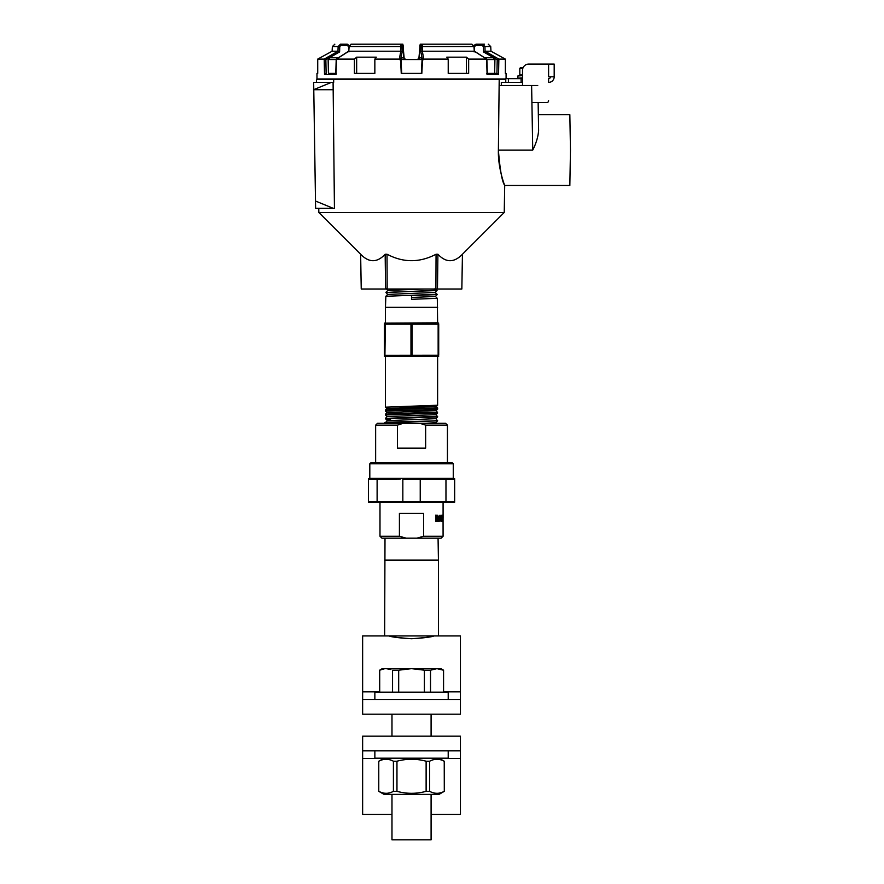 <?xml version="1.0" encoding="UTF-8"?>
<svg xmlns="http://www.w3.org/2000/svg" width="884" height="884" viewBox="0 0 884 884"><rect width="100%" height="100%" fill="white"/><g stroke="black" fill="none" stroke-linecap="round" stroke-linejoin="round"><path stroke-width="1.33" d="M362.639 714.173L460.442 714.173L460.442 699.498L362.639 699.498L362.639 714.173L362.639 691.841L379.501 691.841M389.291 635.928L362.639 635.928L362.639 691.841M385.004 538.179L384.639 635.928L460.442 635.928L460.442 699.498M411.535 638.745C423.955 637.983 431.326 637.044 433.668 635.961C433.503 636.668 426.121 637.596 411.535 638.745C399.126 637.983 391.745 637.044 389.402 635.961C389.568 636.668 396.949 637.596 411.535 638.745M362.639 736.173L362.639 750.847L362.639 736.173L460.442 736.173L460.442 814.418L431.094 814.418M391.977 814.418L362.639 814.418L362.639 750.847L460.442 750.847M448.21 699.498L448.21 692.161L374.86 692.161L374.86 699.498M448.21 750.847L448.21 758.185L374.86 758.185L374.86 750.847M391.977 794.373L391.977 839.8L431.094 839.8L431.094 794.373M431.094 736.173L431.094 714.173M391.977 736.173L391.977 714.173M384.54 668.746L379.7 670.194L382.197 668.647L440.873 668.647L443.569 670.194L443.569 692.161M398.684 692.161L398.684 670.194L411.535 668.647L424.386 670.194L430.519 670.194L436.95 668.647L443.37 670.194L443.37 692.161M421.127 669.531L424.386 670.194L424.386 692.161M430.519 670.194L430.519 692.161M386.131 668.647L390.916 669.519M389.314 669.044L387.722 668.746M398.684 670.194L392.551 670.194L392.551 692.161M379.7 670.194L379.7 692.161M411.546 668.647L408.353 668.746M417.9 669.033L414.729 668.746M436.95 668.647L435.359 668.746M443.569 670.194L441.735 669.519M440.133 669.044L438.541 668.746M384.032 758.185L378.772 761.223L378.772 791.335L384.032 794.373L439.039 794.373L444.298 791.335L444.232 761.223L442.442 760.395M389.789 792.793L387.977 793.18M385.999 793.313L384.275 793.18M382.452 792.782L380.706 792.186M440.608 792.793L438.796 793.18M436.818 793.313L435.105 793.18M433.271 792.782L432.033 792.384M396.96 791.335L393.413 791.335L393.413 761.223L396.96 761.223L396.96 791.335C406.673 793.965 416.397 793.965 426.121 791.335L426.121 761.223L429.657 761.223L429.657 791.335L426.121 791.335M439.039 758.185L444.232 761.223C439.381 758.594 434.519 758.594 429.657 761.223M378.838 791.335C383.7 793.965 388.562 793.965 393.413 791.335M378.838 761.223C383.7 758.594 388.562 758.594 393.413 761.223M429.657 791.335C434.519 793.965 439.381 793.965 444.232 791.335M396.96 761.223C406.673 758.594 416.397 758.594 426.121 761.223M440.608 759.765L438.818 759.378M436.818 759.245L435.072 759.378M433.271 759.765L431.525 760.362M389.789 759.765L387.999 759.378M385.999 759.245L384.253 759.378M382.452 759.765L381.214 760.163M438.431 635.928L438.431 560.136L384.639 560.136M453.26 463.757L452.288 462.785L370.783 462.785L369.81 463.757L453.26 463.757L453.26 478.31L454.652 478.686M369.81 463.757L369.81 478.31L453.26 478.31M377.114 501.559L377.114 479.349L368.418 479.349L368.418 501.559L402.839 501.559L402.839 479.349L454.652 479.349L454.652 501.559L445.967 501.559L445.967 479.349L442.177 479.029M437.403 478.763L433.271 478.686M428.674 478.763L424.85 478.962M402.839 501.559L420.231 501.559L420.231 479.349M420.231 501.559L445.403 501.615M377.114 479.349L400.33 479.128M368.418 502.222L454.652 502.222M443.083 536.245L441.149 538.179L406.22 538.179L399.413 536.245L399.413 513.339L423.657 513.339L423.657 536.245L443.083 536.245L443.061 518.499M437.845 515.361L435.624 515.206L435.624 521.394L436.972 521.394L436.972 519.007L437.635 521.394L438.718 521.394L437.845 515.361M439.072 520.3L439.878 521.394L440.707 520.344L440.84 517.096L440.022 515.206L438.895 517.118L439.072 520.3M441.138 520.919L441.624 521.394L442.066 520.333L441.845 515.206L441.138 520.919M442.862 515.206L442.254 515.206L442.254 521.394L442.862 521.394L442.807 515.206M442.862 517.284L442.862 519.184L442.862 517.284M443.083 518.057L443.083 502.598M443.083 515.206L443.05 521.394M442.619 515.206L442.851 516.554M441.956 519.041L441.635 521.206M441.956 515.394L441.956 516.985M416.85 538.179L423.657 536.245M406.22 538.179L381.932 538.179L379.987 536.245L379.987 502.598M399.413 536.245L379.987 536.245M439.282 538.179L383.8 538.179M436.972 519.538L436.829 521.394M437.16 515.206L438.287 516.355L437.801 518.897L438.552 521.394M436.707 518.223L436.862 516.477L436.707 518.223M442.077 520.101L442.077 518.775M442.077 517.471L442.077 515.726M442.674 519.958L442.674 521.394M442.586 516.632L442.586 519.958M442.674 515.206L442.674 516.632M442.166 521.03L441.934 518.046M442.718 518.588L442.718 517.869M442.663 520.278L442.696 519.505M442.155 515.814L441.978 517.074M442.398 516.952L442.497 517.991M442.508 518.51L442.398 519.803M441.757 516.952L441.768 517.615M441.768 515.394L441.923 516.93M440.022 515.328L440.729 518.698L439.867 521.394M436.862 516.477L437.525 517.107L436.862 518.223M439.646 518.698L440.044 516.952L440.177 519.339L439.646 518.698M442.464 518.367L442.497 519.317M442.464 518.068L442.508 517.35M439.934 517.085L439.945 519.626M441.768 518.079L441.436 521.394M440.972 519.019L441.182 519.648M442.674 519.184L442.674 517.284M442.751 521.394L442.762 519.958L442.751 521.394M419.823 423.292L445.569 423.292L447.437 425.149L425.646 425.149L419.823 423.292L403.248 423.292L397.435 425.149L375.645 425.149L377.501 423.292L403.248 423.292M397.435 425.149L397.435 448.133L425.646 448.133L425.646 425.149M438.144 355.224L438.144 324.174L438.707 324.174L438.707 355.224L385.336 355.28M438.707 356.263L384.363 356.263M438.144 324.174L412.099 324.174L412.099 355.224M412.099 324.174L410.972 324.174L410.972 355.224M430.729 323.334L434.265 323.666M435.293 292.405L437.171 294.593L411.535 295.599L411.535 299.322L437.304 298.317L437.624 322.837L384.363 323.124M437.624 307.312L385.457 307.312L385.457 322.837M385.457 356.55L385.457 407.17L437.613 405.237L437.624 356.55M410.972 324.174L384.363 324.174L384.363 355.224L384.927 355.224L385.336 324.108M437.16 294.284L385.844 296.284L385.457 307.312M387.711 294.449L385.965 292.571L393.524 292.063L437.039 290.56L435.293 292.438L387.711 294.416L385.844 296.284M435.149 288.361L437.027 290.239L385.965 292.571M437.602 407.922L393.314 409.502L385.457 410.021L385.457 411.071L429.712 409.623L437.613 409.137L437.624 407.944M385.468 411.093L386.982 412.607M437.613 412.121L393.303 413.701L385.457 414.209L385.457 414.983L437.613 413.038L436.166 410.563L386.982 412.574L385.457 414.209M437.602 416.298L385.457 418.397L387.269 420.685L435.878 418.662L437.624 416.916L411.535 417.889C391.181 418.342 377.888 418.784 390.065 419.237L390.949 420.309M390.142 422.917C364.761 422.121 436.84 421.314 437.613 420.519L437.602 420.486M435.878 418.629L437.602 420.839L385.546 422.861M385.976 423.292L385.523 422.53L387.258 420.651M411.535 297.466L435.436 296.471L437.171 294.604M386.12 288.549L387.844 290.416L424.497 289.013M437.613 405.237L436.298 406.552L386.838 408.541L385.457 410.021M437.613 413.038L436.022 414.629L387.126 416.607M437.602 420.839L435.735 422.696L425.757 423.292M316.461 82.4L316.516 79.295L333.699 79.295L333.655 82.4L333.699 79.295L499.714 79.295L323.367 79.295L505.758 79.295M538.61 130.357L538.621 130.567C538.102 136.887 536.135 143.396 532.743 150.092L498.388 150.092C499.99 169.949 502.079 181.695 504.653 185.342C505.792 188.137 497.814 169.651 498.388 150.092L499.206 79.295L499.372 85.505L537.737 85.505M387.17 289.013L435.9 289.013L436.055 254.249C420.011 262.614 404.087 262.824 388.286 254.857L387.015 254.249L387.17 289.013L361.236 289.013L360.639 254.249L318.837 212.469L504.234 212.469L504.709 185.496L504.101 183.795M436.055 254.249L437.911 254.249C445.956 262.846 454.133 262.846 462.442 254.249L504.234 212.469M361.236 289.013L360.628 254.249C368.937 262.846 377.114 262.846 385.159 254.249L387.015 254.249M570.467 150.092L569.849 185.485L570.467 150.092L569.849 114.688L570.467 150.092M538.621 130.567L538.135 102.577L538.566 127.473L538.345 114.688L569.849 114.688M333.334 89.726L313.533 89.726L331.367 82.4L313.665 82.4L315.61 208.348L334.439 208.348L333.091 82.4M522.521 82.4L501.305 82.4L501.35 85.505M331.367 82.4L333.655 82.4M315.478 201.022L333.301 208.348M385.601 289.013L385.159 254.249M437.911 254.249L437.469 289.013L435.9 289.013M437.469 289.013L461.835 289.013L462.442 254.249L461.846 289.013M474.288 51.228L422.331 51.228L422.276 44.2L471.934 44.2A1.238 0.751 -90 0 0 471.934 44.2L473.946 46.554L474.288 51.228L486.631 59.106L487.062 73.438M486.598 59.106L468.664 59.106L468.664 73.394L448.221 73.394L466.409 73.394L466.409 57.162L468.664 59.106M466.409 57.162L446.774 57.162L448.221 59.106L448.221 73.394M448.221 59.106L423.745 59.106L422.497 60.444L421.823 73.394L401.259 73.394L400.585 60.444L399.336 59.106L374.849 59.106L374.849 73.394L354.407 73.394L354.407 59.106L336.472 59.106L335.975 74.632L336.263 73.394L335.975 74.632L324.527 74.632L324.207 59.106L317.721 59.106L317.721 73.394L316.98 73.394L317.721 73.394M505.758 78.974L316.98 78.974L316.98 73.394M506.09 78.665L506.09 73.394L505.35 73.394L506.09 73.394M505.35 59.106L498.863 59.106L485.051 51.228L484.951 46.554L490.719 46.554L490.963 51.228L505.35 59.106L505.35 73.394M498.841 59.106L497.217 59.792L496.941 73.394L487.305 73.394L496.941 73.394L498.543 74.632L498.863 59.106L498.543 74.632L487.095 74.632L498.355 74.267M490.963 51.228L485.051 51.228L483.471 51.935L493.692 57.769A1.867 0.718 -90 0 1 492.963 59.537L486.874 59.537L492.963 59.537M423.745 59.106L422.331 51.228M399.336 59.106L400.806 51.228L348.782 51.228L349.136 46.554L351.136 44.2L402.872 44.2L404.286 59.537M336.472 59.106L348.782 51.228M374.849 59.106L376.297 57.162L356.661 57.162L354.407 59.106M338.384 57.769L329.378 57.769A1.867 0.718 -90 0 0 330.108 59.537L336.207 59.537L328.826 59.537L328.097 58.167L325.853 59.792L324.207 59.106L338.019 51.228L332.108 51.228L317.721 59.106M348.804 47.427L347.578 45.382L340.87 45.382L339.754 46.554L339.6 51.935L337.986 51.228L338.119 46.554L332.351 46.554L332.108 51.228M422.497 60.444L422.187 58.167L420.386 59.537L402.695 59.537L400.894 58.167L400.585 60.444M401.723 73.394L400.949 58.499M422.132 58.499L421.359 73.394M420.044 59.537L418.784 59.537L420.198 44.2L466.144 44.2M486.874 59.537L494.244 59.537L494.974 58.167L483.471 51.935L483.316 46.554L482.2 45.382L475.493 45.382L474.266 47.427M403.955 57.769L403.8 57.769A1.867 1.845 -90 0 0 405.657 59.537L403.811 57.78L402.938 45.382L402.021 45.382L402.176 51.935L400.894 58.167M328.826 59.537L336.207 59.537M497.217 59.792L494.952 58.499L494.642 73.394M496.09 59.14L494.974 58.167M328.428 73.394L335.765 73.394L328.428 73.394L328.097 58.167L339.6 51.935L329.378 57.769M356.661 57.162L356.661 73.394L374.849 73.394M402.938 45.382A1.238 1.238 -90 0 0 401.701 44.2L400.795 44.2L400.739 51.228M325.853 59.792L326.13 73.394L324.527 74.632M402.872 44.2L356.926 44.2M484.509 44.2L475.979 44.2L473.658 46.554M483.316 46.554L484.951 46.554L482.675 44.2L482.2 45.382M422.265 51.228L420.894 51.935L421.049 45.382A1.238 1.238 -90 0 1 422.276 44.2L421.37 44.2C420.022 44.962 419.535 45.747 419.911 46.543L419.115 57.769M402.021 45.382A1.238 1.238 -90 0 0 400.795 44.2L350.981 44.211M349.412 46.554L347.092 44.2L340.395 44.2L338.119 46.554L339.754 46.554L339.6 51.935M496.941 73.394L497.537 73.538M486.808 73.394L487.095 74.632M474.321 51.228L474.111 51.935L474.321 51.228M486.631 59.106L486.388 59.792M421.049 45.382L420.143 45.382L419.922 46.554L419.27 57.769L420.331 57.769L419.27 57.769A1.867 1.845 -90 0 1 417.425 59.537L419.259 57.78M400.806 51.228L402.176 51.935M422.187 58.167L421.988 57.769A1.867 1.845 -90 0 1 420.143 59.537M348.749 51.228L348.959 51.935L348.749 51.228M336.439 59.106L336.682 59.792M403.303 46.554L403.811 57.78L401.082 57.769A1.867 1.845 -90 0 0 402.927 59.537M505.758 82.4L505.758 78.665L508.399 78.665L508.399 82.4L521.096 82.4L521.096 78.665L522.521 78.521L517.858 78.179L517.858 75.98L522.521 75.637L522.521 74.941L519.814 74.941L519.814 68.344L522.831 68.344M508.399 78.665L521.096 78.665M522.521 85.505L522.521 70.289A6.21 6.21 0 0 1 528.731 64.079L548.61 64.079L548.61 76.809L554.191 76.809A5.591 5.591 0 0 1 548.61 82.4L548.61 78.665A1.867 1.867 0 0 0 550.467 76.809M554.191 76.809L554.191 64.079L554.191 76.809M548.61 64.079L554.191 64.079M538.135 102.577L546.743 102.577A1.867 1.867 0 0 0 548.61 100.721M531.914 102.577L546.743 102.577M519.814 68.344L520.543 67.604L523.129 67.604M522.521 77.836L517.858 78.179M443.569 691.841L460.442 691.841M362.639 758.505L383.468 758.505M439.602 758.505L460.442 758.505M532.743 150.092L531.615 85.505M473.946 46.543L421.138 46.554M401.933 46.554L349.136 46.554L351.136 44.2M483.426 50.41L483.471 51.935M475.493 45.382L475.979 44.2L473.89 45.449M493.692 57.769L484.686 57.769M420.894 51.935L421.988 57.769L419.27 57.769M420.143 45.382A1.238 1.238 -90 0 1 421.37 44.2M349.136 46.543L348.517 51.338M340.87 45.382L340.395 44.2M347.578 45.382L347.092 44.2L349.18 45.449M379.501 670.194L379.501 692.161M444.298 761.223L444.298 791.335M378.772 761.223L378.772 791.335M438.066 538.179L438.431 560.136M369.81 478.31L368.418 478.686M447.437 462.785L447.437 425.149M375.645 462.785L375.645 425.149M437.624 322.837L438.707 323.124M436.022 414.596L437.624 416.916M437.293 298.306L435.436 296.438M387.855 290.383L385.988 292.25M386.838 408.574L385.457 407.192M436.166 410.585L437.613 409.137M385.457 418.397L387.126 416.618L385.457 414.983M436.298 406.518L437.613 407.933M435.757 422.685L436.32 423.292M569.849 185.485L504.709 185.485M318.837 212.469L318.77 208.348M490.719 46.554L488.244 44.2M332.351 46.554L334.837 44.2M471.934 44.2L474.2 46.532L474.553 51.338M474.509 51.25L486.808 59.14M487.327 73.891L486.863 59.217M403.159 46.543C403.557 45.902 403.082 45.117 401.701 44.2M336.263 59.14L348.561 51.25M335.754 73.891L336.218 59.217M347.136 44.2L347.854 44.333"/></g></svg>
